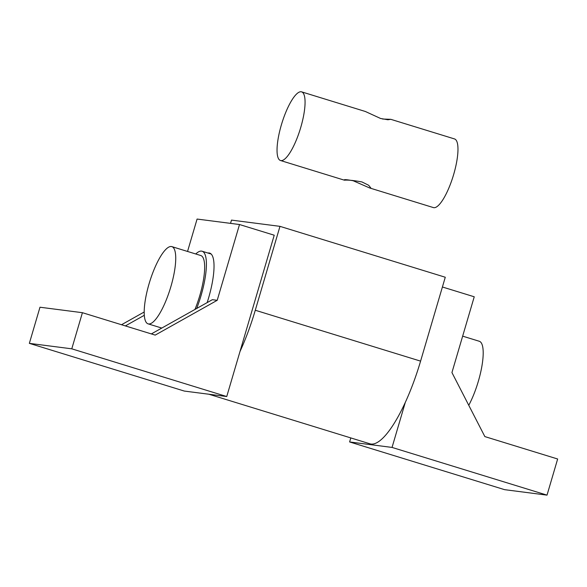 <?xml version="1.0" encoding="UTF-8"?>
<svg xmlns="http://www.w3.org/2000/svg" width="587" height="587" viewBox="0 0 587 587"><rect width="100%" height="100%" fill="white"/><g stroke="black" fill="none" stroke-linecap="round" stroke-linejoin="round"><path stroke-width="0.88" d="M196.682 308.483A44.891 12.056 -72.9 0 0 202.104 251.236A44.891 12.056 -72.9 0 0 201.554 251.119A44.891 12.056 -72.9 0 0 195.757 253.98M207.908 253.026A45.338 12.18 107.1 0 1 209.119 252.975A45.338 12.18 107.1 0 1 209.669 253.1A45.338 12.18 107.1 0 1 207.152 302.606M171.36 246.518A40.4 10.852 107.1 0 1 171.852 246.621A40.4 10.852 107.1 0 1 170.612 287.535A40.4 10.852 107.1 0 1 148.57 323.951A40.4 10.852 107.1 0 1 148.078 323.848A40.4 10.852 107.1 0 1 149.325 282.934A40.4 10.852 107.1 0 1 171.36 246.518M171.852 246.621L200.783 255.528A40.4 10.852 107.1 0 1 194.943 309.459M29.35 343.358L71.775 348.825L82.415 312.695L39.982 307.221L29.35 343.358L184.318 391.067L226.743 396.533L274.224 235.211L239.511 224.528L197.085 219.054L187.547 251.456M144.189 312.005L121.516 324.728M82.415 312.695L155.21 335.104L217.212 300.309L239.511 224.528M144.299 315.292L125.369 325.917M226.743 396.533L71.775 348.825M151.358 333.915L212.362 299.686L217.212 300.309M468.764 405.287A40.4 10.852 -72.9 0 0 482.052 365.275A40.4 10.852 -72.9 0 0 479.308 341.274L462.651 336.146M350.806 437.917L349.617 441.952L504.585 489.661L547.018 495.135L557.65 458.997L484.855 436.589L451.939 372.569L474.237 296.787L442.407 286.992M349.617 441.952L392.043 447.426L547.018 495.135M208.906 394.237L369.927 443.809A89.774 24.118 107.1 0 0 405.301 402.396L392.043 447.426M230.53 223.368L231.491 220.103L279.977 226.355L255.286 310.244A89.774 24.118 107.1 0 1 240.002 351.503M405.301 402.396A89.774 24.118 -72.9 0 0 420.586 361.13L445.276 277.24L279.977 226.355M382.585 119.029L390.788 119.322L387.912 119.763L380.603 118.486L365.356 111.486L301.623 91.865A35.91 9.649 -72.9 0 0 281.356 124.936A35.91 9.649 -72.9 0 0 280.491 160.508A35.91 9.649 -72.9 0 0 300.749 127.438A35.91 9.649 -72.9 0 0 301.623 91.865M390.788 119.322L454.521 138.936A35.91 9.649 107.1 0 1 453.656 174.508A35.91 9.649 107.1 0 1 433.389 207.585L369.656 187.965L352.427 180.422M354.409 180.965C346.572 179.527 343.292 179.27 344.569 180.194C347.864 179.857 353.653 180.436 361.93 181.933L368.636 185.25L370.779 187.884L369.656 187.965M255.286 310.244L420.586 361.13M148.078 323.848L161.785 328.067M211.173 254.032L202.104 251.236M280.491 160.508L344.224 180.128"/></g></svg>

